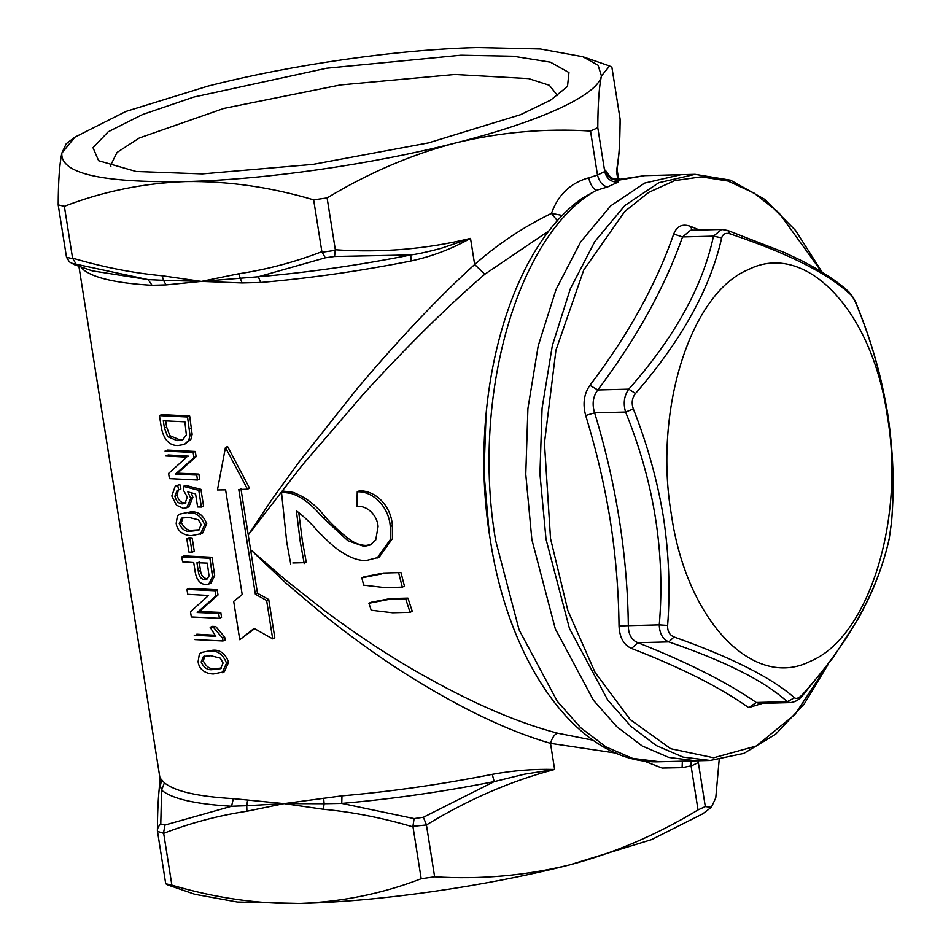<?xml version="1.0" encoding="UTF-8"?>
<svg xmlns="http://www.w3.org/2000/svg" width="951" height="951" viewBox="0 0 951 951"><rect width="100%" height="100%" fill="white"/><g stroke="black" fill="none" stroke-linecap="round" stroke-linejoin="round"><path stroke-width="1.43" d="M608.545 174.592L609.936 176.399C609.508 177.896 613.122 178.824 620.801 179.192L618.423 180.191L617.948 182.188L607.534 186.967L596.313 190.343L581.953 198.45C506.942 251.242 467.547 404.211 490.252 539.514C509.32 666.496 579.944 765.02 659.816 761.763L696.037 760.824L668.85 757.448L642.21 745.976L616.854 726.754L593.495 700.316L555.313 628.896L531.871 539.633L525.772 474.276L527.912 408.585L538.195 345.902L556.073 289.377L580.669 241.887L610.72 205.844L644.719 183.067L680.916 174.711L644.719 183.067L610.72 205.844L580.669 241.887L556.073 289.377L538.195 345.902L527.912 408.585L525.772 474.276L531.871 539.633L555.313 628.896L593.495 700.316L616.854 726.754L642.21 745.976L668.85 757.448L696.037 760.824L710.207 760.467L743.932 753.358L775.707 734.196L804.213 703.966L828.392 663.964M620.801 179.192L644.695 175.638L618.423 180.191C611.422 180.25 607.059 176.922 605.323 170.181L609.092 175.424M618.685 179.561L617.437 171.679L616.545 171.382C618.828 160.897 620.016 143.47 620.1 119.089L611.885 67.259L609.603 65.976L601.436 75.985C599.13 86.517 597.917 103.766 597.787 127.707L604.765 171.739C606.583 178.669 610.982 182.152 617.948 182.188M659.816 761.763L632.629 758.375L605.989 746.915L580.633 727.693L557.274 701.256L519.091 629.835L495.649 540.572C470.911 396.876 517.808 233.744 596.313 190.343C592.972 188.726 590.416 184.553 588.657 177.825L597.49 175.079C599.356 181.998 602.696 185.956 607.534 186.967M597.49 175.079L604.741 171.56M698.747 760.027L698.343 762.547L698.2 760.776M698.343 762.547L691.092 766.066L691.211 760.955M682.378 761.18L682.081 767.671L662.086 768.051L643.672 760.859M74.891 137.158L66.261 143.672L61.827 153.147L74.891 137.158L125.972 111.41L207.853 86.137C291.624 64.668 398.469 49.393 477.664 47.55L540.263 48.977L582.785 56.715L598.084 65.239L601.436 75.985C597.787 95.171 539.966 121.704 455.41 142.995C500.06 132.153 545.089 128.183 590.512 131.048L597.787 127.707M620.1 119.089L620.195 120.373M617.841 179.596L616.545 171.382L619.267 151.494L620.207 120.373M590.512 131.048L597.454 174.901M562.588 215.497L551.461 213.381C558.047 194.836 570.445 182.984 588.657 177.825M313.664 199.865C270.631 187.062 227.943 180.963 185.6 181.57C143.637 183.115 103.219 191.365 64.359 206.296L58.189 204.881C58.308 181.106 59.521 163.857 61.827 153.147C60.341 173.474 101.602 182.949 185.6 181.57C264.794 179.727 371.639 164.452 455.41 142.995C411.26 154.609 368.501 172.927 327.108 197.939L335.323 249.768C381.446 252.942 426.512 249.15 470.519 238.392C451.594 248.996 431.742 256.532 410.951 261.002C360.179 271.071 310.085 278.239 260.657 282.495L242.041 282.946L201.41 281.413L238.63 273.769C266.862 269.537 294.608 262.179 321.866 251.694L313.664 199.865L327.108 197.939M460.938 55.217L513.338 56.24L550.379 62.172L568.96 72.538L567.497 86.446L550.629 100.128L520.494 114.691L428.378 142.912L313.141 164.357L202.325 173.902L136.088 171.489L98.619 160.707L93.008 147.702L108.176 131.809L142.816 114.417L193.897 97.038L326.55 68.234L460.938 55.217M698.367 762.726L705.309 806.579L711.336 807.328L715.77 797.853L719.17 759.801M557.5 220.977L551.461 213.381C523.621 226.873 498.015 243.908 474.656 264.509L470.519 238.392L441.359 248.259C428.806 251.67 418.618 253.905 410.808 254.963L410.951 261.002M549.702 230.32L484.784 274.257C447.671 306.174 407.171 346.176 363.27 394.285L302.026 465.431L248.247 534.961L250.577 549.678L286.584 580.823L325.099 611.065C352.31 631.369 379.366 649.533 406.243 665.581C463.066 699.092 513.469 721.619 557.464 733.162L593.008 740.199M290.709 563.931L286.762 542.296L281.472 492.119L283.636 491.132L293.086 492.356C305.319 496.957 316.041 505.147 325.266 516.94C333.361 525.939 341.599 533.547 350.004 539.74C355.187 543.425 360.56 545.327 366.111 545.446L363.995 546.409L347.888 540.715L323.138 517.915L325.266 516.94M363.995 546.409L370.082 545.054L375.716 540.002L378.07 526.616C377.428 515.228 366.741 504.957 356.934 506.574L357.231 491.822L359.383 490.835C375.597 490.336 391.17 505.944 392.383 525.63L392.43 538.646L379.152 557.227L366.682 560.412C354.01 561.518 338.306 551.283 328.024 541.226L318.395 531.823C311.215 523.466 303.88 516.452 296.379 510.782L300.266 541.939L304.225 563.574M371.104 602.268L390.433 598.559L407.931 598.108L412.27 611.327L410.059 612.337L392.561 612.789L371.187 610.233L368.917 603.267L371.104 602.268M363.948 576.877L383.479 573.025L400.977 572.573L404.46 586.173L402.309 587.159L384.81 587.611L363.686 585.174L361.808 577.851L363.948 576.877M298.745 512.411L302.382 540.976L306.341 562.6L292.837 562.956M616.093 753.121L550.498 743.349L554.635 769.466L524.655 774.173L494.211 781.615L492.249 774.352C513.148 770.524 533.939 768.895 554.635 769.466C510.758 781.021 468.023 799.529 426.428 824.969L434.631 876.81C480.766 879.627 525.796 875.645 569.744 864.863C613.882 853.249 656.642 834.93 698.034 809.919L691.092 766.066M484.784 274.257L474.656 264.509C438.542 297.306 399.468 338.592 357.421 388.353L299.006 462.067L272.355 498.8L248.247 534.961M335.323 249.768L334.55 256.497L410.808 254.963C359.3 265.174 308.481 272.45 258.339 276.765L325.301 257.816L321.866 251.694M557.583 95.587L549.321 85.257L528.59 78.588L454.911 74.463L340.339 84.948L223.96 108.378L139.274 138.002L117.009 152.481L110.637 165.308L110.875 166.33M705.309 806.579L698.034 809.919M434.631 876.81L421.186 878.736C382.54 893.631 342.122 901.881 299.934 903.45C379.14 901.607 485.961 886.332 569.744 864.863L651.625 839.59L702.706 813.842L711.336 807.328M357.231 491.822C372.935 490.811 389.102 507.121 390.267 526.604L392.383 525.63M371.068 544.543L366.111 545.446M293.086 492.356L290.935 493.343C296.985 495.269 302.751 498.467 308.231 502.936C316.374 509.926 317.182 511.436 323.138 517.915M281.472 492.119L290.935 493.343M407.931 598.108L405.756 599.106L410.059 612.337M390.433 598.559L388.258 599.546L405.756 599.106M368.917 603.267L388.258 599.546M398.838 573.548L402.309 587.159M361.808 577.851L381.339 574M390.267 526.604L390.314 539.621L377.036 558.201M250.577 549.678L285.68 582.88L323.162 614.524C349.671 635.779 376.049 654.847 402.297 671.727C457.811 706.985 507.216 730.855 550.498 743.349C552.162 737.75 554.481 734.35 557.464 733.162M426.428 824.969L412.924 826.336L421.186 878.736M423.361 817.278L414.113 818.597L341.754 803.417C391.883 799.09 442.714 791.826 494.211 781.615L423.361 817.278L426.298 824.422M64.359 206.296L72.561 258.125C102.898 267.124 132.748 272.996 162.098 275.742L201.41 281.413L258.339 276.765L260.657 282.495M74.38 264.675L69.399 261.882L66.499 257.269L58.189 204.881M412.972 826.894C382.635 817.908 352.785 812.035 323.435 809.277L284.123 803.619L246.915 811.251C218.671 815.494 190.925 822.853 163.667 833.326L171.881 885.167C215.806 898.089 258.494 904.187 299.934 903.45L237.334 902.023L194.8 894.285L167.994 885.024L165.712 883.741L157.391 830.627C157.462 814.08 158.056 800.255 159.186 789.152L160.374 785.883L159.97 778.643L159.186 789.152M225.446 447.493L227.562 446.518L249.578 488.22L247.462 489.194L225.446 447.493L217.446 489.967L225.613 489.872L242.196 594.565L233.684 601.329L239.771 639.726L254.606 628.682M240.9 488.552L248.152 534.296M268.741 599.51L274.827 637.907L272.699 638.882L266.625 600.485L268.741 599.51L257.483 593.258L255.367 594.232L238.784 489.527L247.462 489.194M246.915 811.251L246.749 805.723L231.557 806.258L233.34 798.638L284.123 803.619L341.968 795.844C391.384 791.577 441.478 784.409 492.249 774.352M250.684 550.332L257.483 593.258M414.113 818.597L412.924 826.336M238.63 273.769L242.041 282.946M165.997 284.908L163.524 280.331L201.41 281.413L165.997 284.908L152.041 285.3L148.142 279.618L163.524 280.331L162.098 275.742M72.561 258.125L76.187 264.235L148.142 279.618L92.295 270.869L74.249 264.628L69.399 261.882M171.881 885.167L165.712 883.741M201.671 652.422L212.239 650.306C219.645 649.307 225.114 653.254 228.656 662.146L224.377 671.715L213.654 673.938C209.054 674.116 199.437 671.846 198.081 661.73L199.389 654.05L201.671 652.422L212.239 650.306M188.976 537.755L192.161 537.945L194.266 551.235L192.078 552.234L188.892 552.044L186.788 538.753L188.976 537.755M179.763 514.087L190.331 511.971C197.737 510.984 203.205 514.931 206.747 523.811L202.468 533.392L191.745 535.615C187.145 535.782 177.528 533.523 176.173 523.395L177.48 515.715L179.751 514.099L190.331 511.971M184.363 444.45L177.825 445.543C169.433 445.579 163.976 439.826 161.444 428.295L159.435 415.623L161.646 414.6L189.665 416.003L192.15 434.345L190.854 439.445L184.363 444.45L188.714 440.432L190.01 435.332L187.525 416.99L189.665 416.003M188.797 456.171L168.042 454.97M167.257 450.049L195.288 451.452L196.108 456.67L177.492 473.182L198.866 474.097L199.651 479.019L197.511 480.005L169.409 478.626L168.589 473.42L186.646 457.158L165.831 455.981M175.246 486.116L179.858 484.546L180.904 488.992L177.076 490.454L174.901 496.244C176.197 501.213 178.681 503.757 182.366 503.875L185.053 503.448L187.264 497.004L183.769 490.775L183.424 486.353L198.771 490.336L201.422 507.073L197.642 506.966L195.561 493.878L187.822 491.905L190.735 498.324L186.788 507.739L183.281 508.31L176.482 505.195L171.822 495.982L175.246 486.116L179.858 484.546M178.301 490.074L177.1 495.233C178.396 500.238 180.88 502.782 184.553 502.865L186.027 502.794M183.424 486.353L185.6 485.367L200.911 489.349L203.562 506.087L201.422 507.073M191.246 492.796L192.887 497.337L188.88 506.788M208.816 584.033L205.713 584.615C199.841 583.973 196.31 579.551 195.11 571.373L193.719 562.564L182.592 561.827L181.807 556.906L184.03 555.883L212.049 557.286L214.688 575.724L210.967 583.046L208.816 584.033L212.549 576.698L209.909 558.273L212.049 557.286M189.178 588.372L217.197 589.775L218.017 594.993L199.401 611.517L220.775 612.42L221.559 617.354L219.419 618.328L191.317 616.961L190.497 611.743L208.554 595.481L187.739 594.316L186.955 589.394L189.178 588.372M194.206 635.173L215.818 636.374L210.171 627.351L212.335 626.364L215.722 626.495L224.698 637.134L225.149 639.987L223.009 640.974L194.907 639.607M196.809 634.186L214.902 635.268M82.487 267.481L83.094 269.466L80.883 266.922M78.897 266.244L159.934 777.882L164.392 782.804C174.722 791.291 197.713 796.569 233.34 798.638M239.771 639.726L254.095 628.397L272.699 638.882M266.625 600.485L255.367 594.232M323.435 809.277L324.125 803.726L341.754 803.417L341.968 795.844M323.649 798.234L324.125 803.726L284.123 803.619L246.749 805.723L247.617 800.195M163.667 833.326L157.426 831.352C157.284 828.511 158.401 826.074 160.767 824.053L161.611 790.186L160.374 785.883L161.456 780.402M164.392 782.804L161.611 790.186C172.083 798.804 195.407 804.154 231.557 806.258L165.01 825.028L163.56 832.767M228.656 662.146L226.516 663.132L222.225 672.702M210.076 651.292C217.553 650.294 223.033 654.24 226.516 663.132M192.161 537.945L189.974 538.944L192.078 552.234M186.788 538.753L189.974 538.944M206.747 523.811L204.608 524.797L200.316 534.379M188.167 512.969C195.644 511.971 201.125 515.906 204.608 524.797M190.854 439.445L188.714 440.432M192.15 434.345L190.01 435.332M159.435 415.623L187.525 416.99M198.866 474.097L196.726 475.072L197.511 480.005M177.492 473.182L175.305 474.192L196.726 475.072M196.108 456.67L193.968 457.645L175.305 474.192M195.288 451.452L193.136 452.438L193.968 457.645M165.046 451.059L193.136 452.438M192.887 497.337L190.735 498.324M200.911 489.349L198.771 490.336M184.553 502.865L182.366 503.875M177.1 495.233L174.901 496.244M177.671 485.545L178.717 490.003M214.688 575.724L212.549 576.698M181.807 556.906L209.909 558.273M220.775 612.42L218.635 613.407L219.419 618.328M199.401 611.517L197.214 612.515L218.635 613.407M218.017 594.993L215.877 595.98L197.214 612.515M217.197 589.775L215.057 590.761L215.877 595.98M186.955 589.394L215.057 590.761M224.698 637.134L222.558 638.121L223.009 640.974M215.722 626.495L213.571 627.482L222.558 638.121M210.171 627.351L213.571 627.482M212.965 669.516C207.817 670.467 203.883 667.947 201.148 661.967L203.466 656.452L210.789 655.726L220.335 658.151L223.105 663.002L220.537 668.66L212.965 669.516L215.14 668.517C210.183 669.48 206.26 666.96 203.348 660.957L204.738 656.035M191.056 531.181C185.909 532.132 181.974 529.612 179.24 523.632L181.558 518.129L188.88 517.403L198.426 519.828L201.184 524.667L198.628 530.325L191.056 531.181L193.231 530.183C188.274 531.145 184.351 528.625 181.439 522.622L182.83 517.713M167.685 436.687L164.452 428.128L163.287 420.782L184.898 421.828L186.372 434.94L182.592 439.826L177.112 440.622L167.685 436.687L169.884 435.677L179.275 439.624L177.112 440.622M204.81 579.682C201.16 579.314 199.009 576.579 198.343 571.48L196.952 562.73L207.282 563.111L209.054 575.937L206.843 579.325L204.81 579.682L206.973 578.695C203.348 578.327 201.196 575.593 200.506 570.493L199.116 561.732M201.148 661.967L203.348 660.957M221.44 668.101L215.14 668.517M179.24 523.632L181.439 522.622M199.532 529.778L193.231 530.183M164.452 428.128L166.651 427.106L169.884 435.677M165.676 420.948L166.651 427.106M183.591 439.255L179.275 439.624M198.343 571.48L200.506 570.493M207.829 578.66L206.973 578.695M821.652 271.855L778.762 212.572L754 193.041L727.919 181.023L701.232 176.838L674.663 180.619L648.951 192.257L624.795 211.419L583.724 270.072L555.943 350.182L544.447 443.047L550.522 538.551L567.878 610.59L595.076 672.405L630.18 719.562L670.681 748.71L713.678 757.769L756.116 746.083L794.953 714.486L827.418 665.236M762.631 703.324L748.71 707.615C719.871 687.228 680.821 667.507 631.559 648.475C623.701 644.933 619.517 637.443 619.03 626.008C618.625 590.749 615.713 555.574 610.269 520.482C604.598 485.414 596.408 450.429 585.685 415.516C582.547 403.949 583.95 393.892 589.893 385.357C628.326 334.764 656.261 284.301 673.7 234.005C676.922 226.017 682.509 223.461 690.438 226.326L699.46 230.011M619.03 626.008L628.338 625.663C628.349 634.329 631.523 639.999 637.848 642.698L631.559 648.475M891.503 522.277L889.197 538.955C884.965 557.987 878.355 577.388 869.38 597.157L859.264 617.068L833.373 657.284L802.727 695.395L803.131 693.85C799.422 697.927 796.558 699.247 794.525 697.796L787.226 701.695L756.283 702.492L759.183 703.407L790.269 702.611L787.226 701.695C764.973 681.237 725.494 661.302 668.779 641.901L637.848 642.698C687.621 662.36 727.099 682.295 756.283 702.492L748.71 707.615M585.685 415.516L594.625 412.841C616.165 483.512 627.398 554.457 628.338 625.663L659.269 624.866C665.379 553.185 654.145 482.252 625.568 412.045C623.071 403.272 624.129 395.652 628.754 389.173C674.497 337.51 702.741 286.501 713.488 236.145L721.619 229.453L690.545 230.249L682.545 236.942L673.7 234.005M668.779 641.901C662.692 639.191 659.53 633.521 659.269 624.866L667.626 625.437C667.412 631.274 669.563 635.125 674.081 636.992L668.779 641.901M692.28 230.201L690.438 226.326M857.184 306.281L857.279 306.198C886.273 377.773 897.685 449.882 891.515 522.503L891.467 522.717C894.499 487.067 893.262 450.845 887.735 414.054C881.577 377.167 871.389 341.243 857.184 306.281C854.866 300.516 852.714 296.664 850.741 294.739C828.297 273.567 788.141 253.299 730.285 233.922C725.732 232.543 722.855 233.851 721.678 237.881L713.488 236.145L682.545 236.942C664.606 287.689 636.362 338.699 597.81 389.969L589.893 385.357M721.678 237.881C710.266 288.545 681.546 340.422 635.506 393.5L628.754 389.173L597.81 389.969C592.96 396.46 591.891 404.092 594.625 412.841L625.568 412.045L633.354 409.001C647.286 444.212 657.296 480.207 663.406 516.999C668.957 553.898 670.36 590.048 667.626 625.437M794.525 697.796C771.463 677.576 731.307 657.307 674.081 636.992M889.197 538.955L889.304 538.218C878.035 590.286 849.314 642.163 803.131 693.85M891.467 522.717L889.304 538.218M887.307 415.896C905.376 519.852 868.489 637.479 810.395 661.254C753.144 690.414 686.527 620.278 671.442 514.955C653.385 410.998 690.26 293.36 748.354 269.597C805.604 240.437 872.222 310.573 887.307 415.896M635.506 393.5C632.011 397.922 631.286 403.081 633.354 409.001M730.285 233.922L727.729 230.463L784.076 252.372L801.622 260.705C821.676 271.023 837.415 281.389 848.815 291.814L850.741 294.739M489.135 532.061L484.011 473.063L486.08 413.863M604.765 171.739L605.323 170.181M691.068 765.888L682.081 767.671M321.997 252.253L335.37 250.339M325.301 257.816L334.55 256.497M66.499 257.269L72.633 258.684M152.041 285.3C116.402 283.232 93.424 277.954 83.094 269.466M71.943 263.261L76.187 264.235M191.591 428.105L189.439 429.091M214.13 570.422L211.99 571.408M165.01 825.028L160.767 824.053M822.128 272.141L795.488 230.368L764.545 199.234L730.57 180.203L695.086 174.342L658.877 182.699L624.878 205.487L594.827 241.53L570.243 289.009L552.353 345.534L542.082 408.229L539.93 473.907L546.029 539.276L569.471 628.528L607.665 699.948L631.012 726.398L656.368 745.608L683.008 757.079L710.207 760.467M644.695 175.638L695.086 174.342M582.785 56.715L609.603 65.976M617.437 171.679L617.437 169.183M186.788 507.739L188.964 506.74M159.934 777.882L159.97 778.643M802.727 695.395C799.244 699.77 795.095 702.171 790.257 702.611M848.815 291.814C852.928 296.557 855.745 301.36 857.279 306.198M727.729 230.463L721.631 229.441"/></g></svg>
